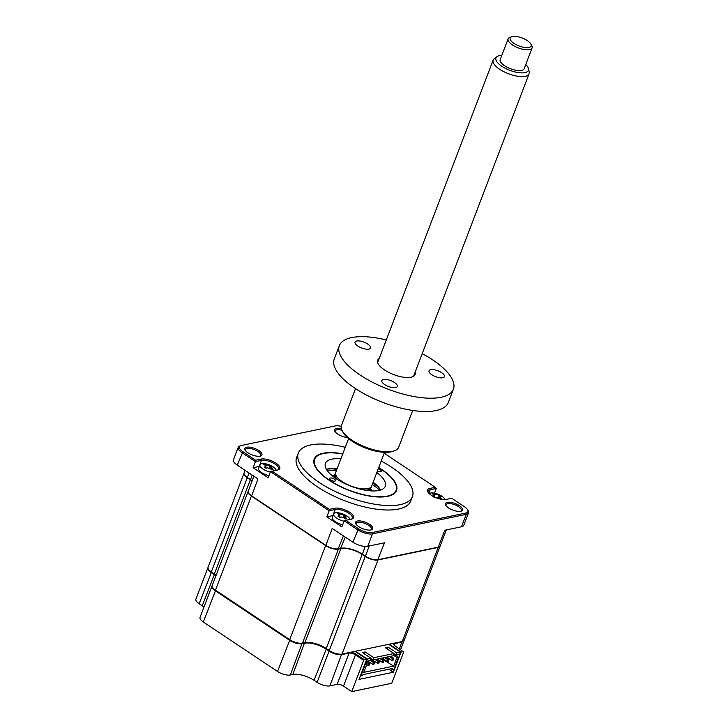 <?xml version="1.0" encoding="UTF-8"?>
<svg xmlns="http://www.w3.org/2000/svg" width="728" height="728" viewBox="0 0 728 728"><rect width="100%" height="100%" fill="white"/><g stroke="black" fill="none" stroke-linecap="round" stroke-linejoin="round"><path stroke-width="1.09" d="M356.056 654.217L364.273 659.695L363.681 660.332L355.455 654.845L356.056 654.217A5.451 2.075 20.9 0 0 350.814 652.224M393.493 643.334A5.451 2.075 20.9 0 0 395.304 646.045L403.694 651.997L391.755 683.274L351.742 691.6L343.516 686.122L355.455 654.845A4.805 1.829 20.9 0 0 349.076 653.089L348.93 652.616M343.516 686.122A4.805 1.829 20.9 0 0 337.137 684.365L349.076 653.089L341.832 654.599A9.61 3.667 -159.1 0 1 329.074 651.096L329.475 650.659M404.058 640.504A9.61 3.667 -159.1 0 1 403.976 640.795A9.61 3.667 -159.1 0 1 402.047 642.069L394.804 643.57L394.667 643.097M337.137 684.365L329.893 685.867A9.61 3.667 -159.1 0 1 317.126 682.364L314.077 680.325A16.025 6.115 20.9 0 0 292.802 674.483L290.317 674.993A9.61 3.667 -159.1 0 1 277.559 671.489L203.303 621.994A9.61 3.667 -159.1 0 1 200.045 617.371L211.984 586.104A9.61 3.667 -159.1 0 1 212.121 585.84M203.986 607.052A16.025 6.115 20.9 0 0 202.229 605.769L199.172 603.74A9.61 3.667 -159.1 0 1 195.914 599.117L207.853 567.849A9.61 3.667 -159.1 0 1 207.99 567.585M317.126 682.364L329.074 651.096L326.017 649.058A16.025 6.115 20.9 0 0 304.741 643.206L302.266 643.725A9.61 3.667 -159.1 0 1 289.498 640.212L215.251 590.717A9.61 3.667 -159.1 0 1 211.984 586.104M314.077 680.325L326.417 648.63M215.925 575.775A16.025 6.115 20.9 0 0 214.168 574.501L211.12 572.463A9.61 3.667 -159.1 0 1 207.853 567.849M394.203 645.163L394.804 643.57A4.805 1.829 20.9 0 0 393.839 644.207A4.805 1.829 20.9 0 0 393.839 644.753M389.298 644.207L401.055 652.042L393.338 672.244L359.041 679.379L366.748 659.177L355 651.351M393.338 672.244L388.825 669.232M401.055 652.042L403.53 651.524M364.273 659.695L366.748 659.177M351.742 691.6L363.681 660.332M342.806 453.826A44.062 16.808 20.9 0 0 323.059 453.271A44.062 16.808 20.9 0 0 314.205 459.095A44.062 16.808 20.9 0 0 338.675 485.776A44.062 16.808 20.9 0 0 387.678 496.35A44.062 16.808 20.9 0 0 396.533 490.526A44.062 16.808 20.9 0 0 378.724 467.54M345.29 447.311A61.043 23.287 20.9 0 0 310.61 444.972A61.043 23.287 20.9 0 0 298.344 453.034L296.651 457.466A61.043 23.287 20.9 0 0 330.548 494.439A61.043 23.287 20.9 0 0 398.444 509.072A61.043 23.287 20.9 0 0 410.71 501.019L412.403 496.587A61.043 23.287 20.9 0 0 381.217 461.024M298.344 453.034A61.043 23.287 20.9 0 0 332.241 490.008A61.043 23.287 20.9 0 0 400.136 504.65A61.043 23.287 20.9 0 0 412.403 496.587M357.457 521.039A9.136 3.485 20.9 0 0 355.865 523.878A9.136 3.485 20.9 0 0 362.435 528.574A9.136 3.485 20.9 0 0 370.843 529.966A9.136 3.485 20.9 0 0 371.407 529.811A9.136 3.485 20.9 0 0 369.196 524.124A9.136 3.485 20.9 0 0 357.457 521.039M370.798 529.975A8.172 3.112 20.9 0 0 371.471 529.247A8.172 3.112 20.9 0 0 366.93 524.297A8.172 3.112 20.9 0 0 357.839 522.34A8.172 3.112 20.9 0 0 356.201 523.423A8.172 3.112 20.9 0 0 356.21 524.406M341.951 430.23A8.172 3.112 20.9 0 0 336.9 429.811A8.172 3.112 20.9 0 0 335.262 430.885A8.172 3.112 20.9 0 0 335.271 431.877M341.414 428.792A9.136 3.485 20.9 0 0 336.509 428.51A9.136 3.485 20.9 0 0 334.925 431.349A9.136 3.485 20.9 0 0 347.374 437.537M260.042 456.147A8.172 3.112 20.9 0 0 260.706 455.419A8.172 3.112 20.9 0 0 256.165 450.468A8.172 3.112 20.9 0 0 247.074 448.512A8.172 3.112 20.9 0 0 245.436 449.586A8.172 3.112 20.9 0 0 245.445 450.577M246.692 447.21A9.136 3.485 20.9 0 0 245.099 450.05A9.136 3.485 20.9 0 0 251.67 454.736A9.136 3.485 20.9 0 0 260.087 456.137A9.136 3.485 20.9 0 0 260.642 455.983A9.136 3.485 20.9 0 0 258.431 450.295A9.136 3.485 20.9 0 0 246.692 447.21M460.624 511.274A8.172 3.112 20.9 0 0 461.288 510.546A8.172 3.112 20.9 0 0 456.756 505.605A8.172 3.112 20.9 0 0 447.665 503.64A8.172 3.112 20.9 0 0 446.027 504.722A8.172 3.112 20.9 0 0 446.036 505.705M447.274 502.338A9.136 3.485 20.9 0 0 445.691 505.177A9.136 3.485 20.9 0 0 452.261 509.873A9.136 3.485 20.9 0 0 460.669 511.265A9.136 3.485 20.9 0 0 461.234 511.12A9.136 3.485 20.9 0 0 459.022 505.423A9.136 3.485 20.9 0 0 447.274 502.338M330.348 468.741A16.025 6.115 -159.1 0 1 329.848 468.559M253.926 476.249L248.23 491.182A9.61 3.667 20.9 0 0 248.485 492.901A9.61 3.667 20.9 0 0 251.497 495.804L325.744 545.299A9.61 3.667 20.9 0 0 338.511 548.803L340.986 548.293A16.025 6.115 -159.1 0 1 362.262 554.135L365.32 556.174A9.61 3.667 20.9 0 0 378.078 559.677L438.292 547.147L444.744 530.266L461.507 526.772A11.211 4.277 20.9 0 0 463.763 525.298L468.514 512.84A11.211 4.277 -159.1 0 1 466.266 514.323L372.518 533.842A11.211 4.277 -159.1 0 1 357.621 529.747L344.208 520.802L341.878 526.89L326.845 516.871L329.165 510.774L270.47 471.653L268.15 477.741L253.107 467.722L255.437 461.634L242.014 452.689A11.211 4.277 -159.1 0 1 238.211 447.301A11.211 4.277 -159.1 0 1 239.776 446L240.85 445.627A10.256 3.913 -159.1 0 1 241.487 445.454L335.235 425.935A10.256 3.913 -159.1 0 1 341.223 426.371M365.201 546.446L362.344 554.372A16.344 6.234 -159.1 0 0 340.649 548.412L345.254 537.118M245.081 470.352L244.098 472.927A9.61 3.667 20.9 0 0 247.365 477.55L250.414 479.588A16.025 6.115 -159.1 0 1 252.17 480.862M252.143 475.056L250.505 479.825A16.344 6.234 -159.1 0 1 252.125 480.99M238.211 447.301L233.451 459.75A11.211 4.277 20.9 0 0 237.264 465.137L257.94 478.924L251.579 496.041L325.826 545.536A9.291 3.54 20.9 0 0 338.165 548.921L343.434 535.908M248.585 493.074A9.291 3.54 20.9 0 0 248.676 493.238A9.291 3.54 20.9 0 0 251.579 496.041M369.205 545.991L365.401 556.41A9.291 3.54 20.9 0 0 377.741 559.805L437.956 547.265A9.291 3.54 20.9 0 0 438.529 547.11A9.291 3.54 20.9 0 0 438.702 547.047M437.956 547.265L438.292 547.147A9.61 3.667 20.9 0 0 438.884 546.983A9.61 3.667 20.9 0 0 440.222 545.873L446.31 529.939M378.924 487.587L378.378 487.223M377.805 486.322L372.827 483.001M259.341 466.42A10.256 3.913 20.9 0 0 259.159 466.457L253.107 467.722M277.641 470.015A10.256 3.913 20.9 0 0 278.578 469.041A10.256 3.913 20.9 0 0 272.891 462.826A10.256 3.913 20.9 0 0 261.479 460.369L255.437 461.634L255.619 460.214L242.906 451.733A10.256 3.913 -159.1 0 1 240.85 445.627M333.078 515.57A10.256 3.913 20.9 0 0 332.896 515.606L326.845 516.871M351.369 519.164A10.256 3.913 20.9 0 0 352.316 518.19A10.256 3.913 20.9 0 0 346.619 511.975A10.256 3.913 20.9 0 0 335.217 509.518L329.165 510.774L329.347 509.363L272.063 471.171L277.541 470.033A11.211 4.277 20.9 0 0 278.233 469.842A11.211 4.277 20.9 0 0 275.521 462.862A11.211 4.277 20.9 0 0 261.097 459.068L255.619 460.214M325.826 545.536L332.186 528.419L352.871 542.196A11.211 4.277 20.9 0 0 367.758 546.291L384.53 542.797L377.741 559.805M384.193 453.235L435.299 487.305L436.254 488.488L430.202 489.744A10.256 3.913 20.9 0 0 428.146 491.1A10.256 3.913 20.9 0 0 428.201 492.447M435.299 487.305L429.82 488.442A11.211 4.277 20.9 0 0 427.864 491.928A11.211 4.277 20.9 0 0 435.936 497.697A11.211 4.277 20.9 0 0 446.264 499.408L451.742 498.27L464.455 506.743A10.256 3.913 -159.1 0 1 467.658 509.837A10.256 3.913 -159.1 0 1 465.875 513.022L372.126 532.541A10.256 3.913 -159.1 0 1 358.513 528.792L345.8 520.32L351.278 519.182A11.211 4.277 20.9 0 0 351.97 518.991A11.211 4.277 20.9 0 0 349.258 512.011A11.211 4.277 20.9 0 0 334.825 508.217L329.347 509.363M467.658 509.837L468.213 510.838A11.211 4.277 -159.1 0 1 468.514 512.84M344.208 520.802L345.8 520.32M270.47 471.653L272.063 471.171M436.254 488.488L434.452 493.211M330.157 478.005A3.203 1.219 20.9 0 0 329.511 478.433A3.203 1.219 20.9 0 0 331.295 480.371A3.203 1.219 20.9 0 0 334.853 481.135A3.203 1.219 20.9 0 0 335.499 480.717A3.203 1.219 20.9 0 0 333.715 478.769A3.203 1.219 20.9 0 0 330.157 478.005M377.395 471.025A3.203 1.219 20.9 0 0 380.589 471.617A3.203 1.219 20.9 0 0 381.226 471.198A3.203 1.219 20.9 0 0 378.26 468.768M342.733 454.017A43.58 16.626 20.9 0 0 323.414 453.508A43.58 16.626 20.9 0 0 320.729 454.245A43.58 16.626 20.9 0 0 331.276 481.381A43.58 16.626 20.9 0 0 387.323 496.114A43.58 16.626 20.9 0 0 394.904 482.564A43.58 16.626 20.9 0 0 378.651 467.731M376.822 472.536A32.041 12.221 -159.1 0 1 385.303 486.24A32.041 12.221 -159.1 0 1 378.869 490.472A32.041 12.221 -159.1 0 1 343.225 482.791A32.041 12.221 -159.1 0 1 325.434 463.381A32.041 12.221 -159.1 0 1 331.877 459.15A32.041 12.221 -159.1 0 1 340.895 458.822M326.408 469.305A32.041 12.221 -159.1 0 1 328.173 468.832A32.041 12.221 -159.1 0 1 337.201 468.504M373.118 482.218A32.041 12.221 -159.1 0 1 380.635 490.008M276.185 470.315A8.654 3.303 20.9 0 0 273.173 466.857A8.654 3.303 20.9 0 0 270.498 465.383A8.654 3.303 20.9 0 0 267.886 464.391A8.654 3.303 20.9 0 0 261.689 463.7A8.654 3.303 20.9 0 0 259.951 464.837A8.654 3.303 20.9 0 0 262.89 468.996A8.654 3.303 20.9 0 0 270.334 472.017M265.301 467.431L265.074 465.092A21.895 14.414 -118.3 0 0 263.709 464.519L265.065 464.236A21.895 19.019 103.9 0 1 266.557 464.773L269.751 465.656A21.895 12.249 -73.8 0 1 270.761 465.802L272.445 466.921A21.895 7.644 139.1 0 0 271.58 466.875L271.917 468.35A21.895 19.019 103.9 0 1 273.036 469.551L271.68 469.833A21.895 14.414 -118.3 0 0 270.425 468.659L267.24 467.785A21.895 7.644 139.1 0 0 265.984 468.268L264.3 467.149A21.895 12.249 -73.8 0 1 265.401 466.557L265.92 465.993L265.802 467.831M272.063 469.342L271.68 469.833M259.951 464.837L258.595 468.386A8.654 3.303 20.9 0 0 261.534 472.545A8.654 3.303 20.9 0 0 268.978 475.557M271.58 466.875L270.115 468.413M271.298 469.46L271.917 468.35M265.92 465.929L266.557 464.773M269.833 468.231L270.761 465.802M337.483 479.534A19.228 7.335 -159.1 0 1 335.189 473.764A19.228 7.335 -159.1 0 1 335.544 473.109M331.904 475.484A25.635 9.773 -159.1 0 1 334.643 475.193M370.57 488.916A25.635 9.773 -159.1 0 1 372.418 490.954M371.289 486.75A19.228 7.335 -159.1 0 1 371.116 487.478A19.228 7.335 -159.1 0 1 365.556 490.253M349.913 519.464A8.654 3.303 20.9 0 0 346.91 516.006A8.654 3.303 20.9 0 0 344.226 514.532A8.654 3.303 20.9 0 0 341.623 513.54A8.654 3.303 20.9 0 0 335.417 512.849A8.654 3.303 20.9 0 0 333.679 513.986L332.332 517.535A8.654 3.303 20.9 0 0 335.262 521.694A8.654 3.303 20.9 0 0 342.715 524.706M333.679 513.986A8.654 3.303 20.9 0 0 336.618 518.145A8.654 3.303 20.9 0 0 344.071 521.166M343.571 517.38L344.499 514.951L346.182 516.07A21.895 7.644 139.1 0 0 345.318 516.025L345.645 517.499A21.895 19.019 103.9 0 1 346.774 518.691L345.409 518.982A21.895 14.414 -118.3 0 0 344.162 517.808L340.968 516.925A21.895 7.644 139.1 0 0 339.712 517.417L338.038 516.298A21.895 12.249 -73.8 0 1 339.139 515.706L339.648 515.133L339.539 516.98M339.03 516.58L338.802 514.232A21.895 14.414 -118.3 0 0 337.437 513.668L338.802 513.386A21.895 19.019 103.9 0 1 340.295 513.923L343.479 514.805A21.895 12.249 -73.8 0 1 344.499 514.951M345.318 516.025L343.853 517.562M338.766 514.223L338.802 513.495M444.881 499.572A8.654 3.303 20.9 0 0 441.896 496.232A8.654 3.303 20.9 0 0 439.212 494.758A8.654 3.303 20.9 0 0 436.609 493.766A8.654 3.303 20.9 0 0 430.403 493.074A8.654 3.303 20.9 0 0 429.174 493.575M440.021 498.835L440.631 497.725A21.895 19.019 103.9 0 1 441.76 498.917L440.394 499.208M440.258 499.062A21.895 14.414 -118.3 0 0 439.148 498.034L435.954 497.151A21.895 7.644 139.1 0 0 435.262 497.415M434.698 497.643L433.024 496.514M433.206 496.414A21.895 12.249 -73.8 0 1 434.125 495.932L434.643 495.359L434.534 497.078M434.024 496.796L433.788 494.458A21.895 14.414 -118.3 0 0 432.423 493.893L433.788 493.611A21.895 19.019 103.9 0 1 435.28 494.148L438.465 495.031A21.895 12.249 -73.8 0 1 439.485 495.176L441.168 496.296A21.895 7.644 139.1 0 0 440.304 496.25L438.838 497.788M434.634 495.304L435.28 494.148M438.556 497.606L439.485 495.176M440.304 496.25L440.631 497.725M379.215 487.942A38.457 14.669 20.9 0 0 373.164 483.337A38.457 14.669 20.9 0 0 372.791 483.083M379.725 490.272A38.457 14.669 20.9 0 0 372.636 484.721A38.457 14.669 20.9 0 0 372.263 484.475M336.336 470.752A38.457 14.669 20.9 0 0 326.908 470.106M336.864 469.369A38.457 14.669 20.9 0 0 328.847 468.705M382.145 658.076L387.123 661.397L388.343 661.142L389.016 659.368L387.796 659.623L384.684 657.548M387.123 661.397L387.796 659.623M389.016 659.368L385.904 657.293M366.748 664.482L368.068 665.365L369.287 665.11L369.961 663.335L368.741 663.59L365.811 661.643M368.068 665.365L368.741 663.59M369.961 663.335L366.848 661.261M252.061 481.135A16.025 6.115 20.9 0 0 250.314 479.861L247.256 477.823A9.61 3.667 -159.1 0 1 243.989 473.209A9.61 3.667 -159.1 0 1 244.053 473.073M216.134 575.229A16.025 6.115 20.9 0 0 214.378 573.946L211.329 571.917A9.61 3.667 -159.1 0 1 208.062 567.294L243.989 473.209M440.167 546.009A9.61 3.667 -159.1 0 1 440.121 546.155A9.61 3.667 -159.1 0 1 438.192 547.42L377.978 559.959A9.61 3.667 -159.1 0 1 365.21 556.447L362.153 554.418A16.025 6.115 20.9 0 0 340.877 548.566L338.402 549.085A9.61 3.667 -159.1 0 1 325.634 545.572L251.388 496.077A9.61 3.667 -159.1 0 1 248.121 491.464A9.61 3.667 -159.1 0 1 248.184 491.327M440.121 546.155L404.195 640.24A9.61 3.667 -159.1 0 1 402.256 641.514L342.051 654.044A9.61 3.667 -159.1 0 1 329.284 650.541L326.226 648.502A16.025 6.115 20.9 0 0 304.95 642.651L302.475 643.17A9.61 3.667 -159.1 0 1 289.708 639.657L215.461 590.171A9.61 3.667 -159.1 0 1 212.194 585.549L248.121 491.464M388.734 644.326L400.482 652.161L396.76 652.934L388.07 647.137L385.303 647.711L394.003 653.507L373.801 657.712L365.11 651.915L362.344 652.497L371.043 658.285L367.322 659.058L355.573 651.232M371.043 658.285L370.17 660.569L366.457 661.342L367.322 659.058M393.793 654.044L398.553 657.211L396.933 657.548L393.366 655.173M391.1 668.759L392.265 669.533L393.985 669.178L398.553 657.211M392.265 669.533L392.692 668.431L362.963 674.619L362.544 675.721L360.406 675.802M365.411 662.707L367.012 663.772L363.736 672.354L393.657 666.129L396.933 657.548M364.974 663.836L367.012 663.772M365.392 664.109L360.824 676.085M393.657 666.129L382.036 658.885M378.278 659.668L377.268 659.877M373.51 660.66L372.509 660.869M368.75 661.652L367.749 661.861M400.482 652.161L399.608 654.445L395.896 655.218L393.866 653.862M396.76 652.934L395.896 655.218M388.07 647.137L387.332 649.067M394.003 653.507L393.129 655.792L372.927 659.996L370.907 658.649M373.801 657.712L372.927 659.996M365.11 651.915L364.373 653.844M367.849 661.051L372.827 664.373L374.046 664.118L374.729 662.344L373.51 662.598L370.224 660.414M372.827 664.373L373.51 662.598M374.729 662.344L370.552 659.568M377.377 659.067L382.355 662.389L383.574 662.134L384.248 660.36L383.028 660.615L379.925 658.54M382.355 662.389L383.028 660.615M384.248 660.36L381.144 658.285M386.905 657.084L391.882 660.405L393.102 660.15L393.775 658.376L392.556 658.631L389.444 656.556M391.882 660.405L392.556 658.631M393.775 658.376L390.663 656.301M370.816 658.867L377.595 663.381L378.815 663.126L379.488 661.352L378.269 661.606L375.157 659.532M377.595 663.381L378.269 661.606M379.488 661.352L376.376 659.277M501.81 55.392A17.381 6.625 20.9 0 0 500.682 55.465A17.381 6.625 20.9 0 0 496.987 56.648A17.381 6.625 20.9 0 0 503.075 67.067A17.381 6.625 20.9 0 0 523.696 72.818A17.381 6.625 20.9 0 0 528.519 68.687A17.381 6.625 20.9 0 0 525.762 64.537M528.519 68.687L529.201 71.936A19.228 7.335 -159.1 0 1 529.092 73.765A19.228 7.335 -159.1 0 1 523.869 76.513A19.228 7.335 -159.1 0 1 502.93 71.217A19.228 7.335 -159.1 0 1 493.175 60.051A19.228 7.335 -159.1 0 1 494.312 58.613L496.987 56.648M384.539 452.325L371.644 486.095A19.228 7.335 -159.1 0 1 366.411 488.843A19.228 7.335 -159.1 0 1 345.472 483.547A19.228 7.335 -159.1 0 1 335.717 472.381L348.612 438.602M530.821 43.998L531.74 45.664A12.822 4.887 -159.1 0 1 532.086 47.957A12.822 4.887 -159.1 0 1 528.601 49.786A12.822 4.887 -159.1 0 1 514.65 46.255A12.822 4.887 -159.1 0 1 508.144 38.812A12.822 4.887 -159.1 0 1 509.928 37.337L511.729 36.709A11.211 4.277 20.9 0 0 513.977 43.389A11.211 4.277 20.9 0 0 528.073 47.602A11.211 4.277 20.9 0 0 530.821 43.998A11.211 4.277 20.9 0 0 513.213 36.4A11.211 4.277 20.9 0 0 511.729 36.709M508.144 38.812L500.218 59.569A12.822 4.887 20.9 0 0 506.724 67.012A12.822 4.887 20.9 0 0 520.675 70.543A12.822 4.887 20.9 0 0 524.169 68.714L532.086 47.957M441.659 372.7A8.272 3.158 -159.1 0 1 444.462 376.667A8.272 3.158 -159.1 0 1 439.585 377.741A8.272 3.158 -159.1 0 1 431.822 374.747A8.272 3.158 -159.1 0 1 429.019 370.77A8.272 3.158 -159.1 0 1 433.906 369.706A8.272 3.158 -159.1 0 1 441.659 372.7M415.096 372.299A20.029 7.635 -159.1 0 1 412.294 376.895A20.029 7.635 -159.1 0 1 384.466 369.915A20.029 7.635 -159.1 0 1 378.205 363.873A20.029 7.635 -159.1 0 1 379.17 358.586M394.494 382.519A8.272 3.158 -159.1 0 1 397.306 386.486A8.272 3.158 -159.1 0 1 392.419 387.56A8.272 3.158 -159.1 0 1 384.666 384.566A8.272 3.158 -159.1 0 1 381.854 380.589A8.272 3.158 -159.1 0 1 386.741 379.525A8.272 3.158 -159.1 0 1 394.494 382.519M355.528 388.625L341.468 425.425A30.603 11.675 20.9 0 0 342.296 430.903A30.603 11.675 20.9 0 0 351.861 440.131A30.603 11.675 20.9 0 0 394.385 450.787A30.603 11.675 20.9 0 0 398.653 447.265L412.703 410.456M394.385 450.787L392.583 451.415A29.002 11.057 -159.1 0 1 352.288 441.323A29.002 11.057 -159.1 0 1 343.225 432.569L342.296 430.903M367.713 344.035A8.272 3.158 -159.1 0 1 370.516 348.011A8.272 3.158 -159.1 0 1 365.638 349.076A8.272 3.158 -159.1 0 1 357.876 346.082A8.272 3.158 -159.1 0 1 355.073 342.105A8.272 3.158 -159.1 0 1 359.951 341.041A8.272 3.158 -159.1 0 1 367.713 344.035M386.295 339.94A61.043 23.287 20.9 0 0 339.348 345.664L334.27 358.95A61.043 23.287 20.9 0 0 355 388.279A61.043 23.287 20.9 0 0 412.266 410.392A61.043 23.287 20.9 0 0 448.33 402.502L453.398 389.216A61.043 23.287 20.9 0 0 432.669 359.878A61.043 23.287 20.9 0 0 422.213 353.653M339.348 345.664A61.043 23.287 20.9 0 0 360.069 374.993A61.043 23.287 20.9 0 0 417.344 397.115A61.043 23.287 20.9 0 0 453.398 389.216M329.893 685.867L341.687 654.108M399.472 648.821L401.901 641.586M292.802 674.483L304.595 642.724M290.317 674.993L302.12 643.234M277.559 671.489L289.899 639.785M203.303 621.994L215.643 590.299M202.229 605.769L214.569 574.074M199.172 603.74L211.511 572.035M393.684 644.544L394.203 643.188M249.085 473.027L247.365 477.55M237.264 465.137L242.906 451.733M259.159 466.457L261.479 460.369L261.097 459.068M332.896 515.606L335.217 509.518L334.825 508.217M352.871 542.196L358.513 528.792M429.82 488.442L430.202 489.744L428.865 493.256M461.507 526.772L466.266 514.323L465.875 513.022M367.758 546.291L372.518 533.842L372.126 532.541M269.469 468.031L269.751 465.656M345.026 518.609L345.645 517.499M343.197 517.18L343.479 514.805M339.648 515.078L340.295 513.923M438.183 497.406L438.465 495.031M211.329 571.917L247.256 477.823M214.378 573.946L250.314 479.861M215.461 590.171L251.388 496.077M289.708 639.657L325.634 545.572M302.475 643.17L338.402 549.085M304.95 642.651L340.877 548.566M326.226 648.502L362.153 554.418M329.284 650.541L365.21 556.447M342.051 654.044L377.978 559.959M402.256 641.514L438.192 547.42M400.618 649.585L403.976 640.795M265.092 464.3L265.056 464.773M270.498 465.383A22.431 22.431 0 0 0 267.886 464.391M333.925 477.086L335.189 473.764M369.842 490.809L371.116 487.478M344.226 514.532A22.431 22.431 0 0 0 341.623 513.54M439.212 494.758A22.431 22.431 0 0 0 436.609 493.766M529.092 73.765L413.568 376.294M493.175 60.051L377.65 362.58"/></g></svg>
